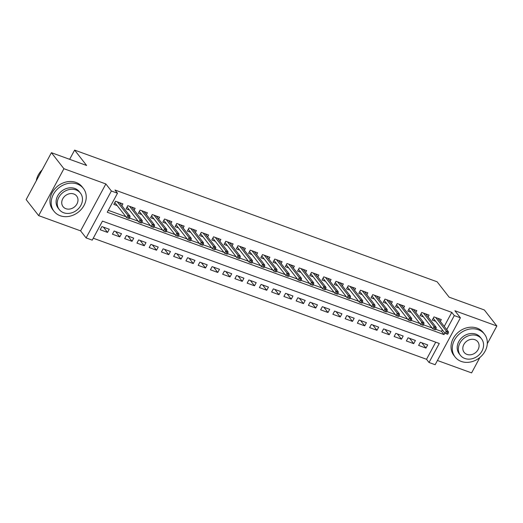 <?xml version="1.0" encoding="UTF-8"?>
<svg xmlns="http://www.w3.org/2000/svg" width="523" height="523" viewBox="0 0 523 523"><rect width="100%" height="100%" fill="white"/><g stroke="black" fill="none" stroke-linecap="round" stroke-linejoin="round"><path stroke-width="0.78" d="M444.23 326.398L451.78 312.375L454.284 315.578L460.41 317.801L435.149 364.714L429.023 362.491L439.268 343.474L102.469 221.118L92.231 240.135L86.105 237.913L111.366 191L117.492 193.229L107.248 212.246L444.04 334.596L444.857 333.086M80.601 230.865L105.862 183.952L63.917 168.713L51.411 152.69L26.15 199.603L38.656 215.626L80.601 230.865L86.105 237.913M437.424 360.491L471.589 372.899L479.905 357.457M93.264 238.22L426.526 359.281L429.023 362.491M63.917 168.713L38.656 215.626M487.292 343.735L496.85 325.992L454.905 310.754L460.41 317.801M51.411 152.69L86.622 165.484L74.612 150.101L437.123 281.792L449.133 297.175L484.344 309.969L496.85 325.992M121.905 205.729L122.898 203.885L115.55 201.218L113.844 204.388L117.23 205.617M134.156 210.174L135.143 208.337L127.795 205.663L126.089 208.834L129.482 210.069M146.401 214.626L147.394 212.783L140.046 210.115L138.334 213.286L141.726 214.515M158.646 219.072L159.639 217.235L152.291 214.561L150.585 217.731L153.971 218.967M170.897 223.524L171.884 221.68L164.536 219.013L162.83 222.183L166.222 223.413M183.142 227.969L184.135 226.132L176.787 223.465L175.081 226.629L178.467 227.865M195.386 232.421L196.38 230.578L189.032 227.91L187.326 231.081L190.712 232.31M207.638 236.873L208.625 235.03L201.277 232.362L199.57 235.533L202.963 236.762M219.882 241.319L220.876 239.482L213.528 236.808L211.822 239.979L215.208 241.208M232.127 245.771L233.121 243.927L225.773 241.26L224.066 244.431L227.453 245.66M244.378 250.216L245.365 248.379L238.017 245.705L236.311 248.876L239.704 250.105M256.623 254.668L257.617 252.825L250.269 250.157L248.562 253.328L251.949 254.557M268.874 259.114L269.861 257.277L262.513 254.603L260.807 257.774L264.193 259.009M281.119 263.566L282.106 261.722L274.758 259.055L273.052 262.226L276.445 263.455M293.364 268.011L294.357 266.174L287.009 263.507L285.303 266.671L288.689 267.907M305.615 272.463L306.602 270.62L299.254 267.953L297.548 271.123L300.941 272.352M317.86 276.915L318.853 275.072L311.505 272.405L309.793 275.575L313.185 276.804M330.105 281.361L331.098 279.524L323.75 276.85L322.044 280.021L325.43 281.25M342.356 285.813L343.343 283.969L335.995 281.302L334.289 284.473L337.681 285.702M354.601 290.258L355.594 288.421L348.246 285.748L346.54 288.918L349.926 290.147M366.845 294.711L367.839 292.867L360.491 290.2L358.785 293.37L362.171 294.599M379.097 299.156L380.084 297.319L372.736 294.645L371.029 297.816L374.422 299.051M391.341 303.608L392.335 301.764L384.987 299.097L383.281 302.268L386.667 303.497M403.586 308.054L404.58 306.216L397.232 303.549L395.525 306.713L398.912 307.949M415.837 312.506L416.824 310.662L409.476 307.995L407.77 311.165L411.163 312.394M428.082 316.958L429.076 315.114L421.728 312.447L420.021 315.611L423.408 316.846M421.832 342.8L425.964 348.089L418.616 345.422L420.322 342.251L427.67 344.919L425.964 348.089M409.587 338.348L413.713 343.644L406.364 340.97L408.071 337.799L415.419 340.473L413.713 343.644M397.336 333.903L401.468 339.192L394.12 336.524L395.826 333.354L403.174 336.021L401.468 339.192M385.091 329.451L389.223 334.74L381.875 332.072L383.581 328.902L390.929 331.575L389.223 334.74M372.847 325.005L376.972 330.294L369.624 327.627L371.33 324.456L378.678 327.123L376.972 330.294M360.595 320.553L364.727 325.842L357.379 323.175L359.085 320.004L366.433 322.671L364.727 325.842M348.351 316.108L352.476 321.397L345.128 318.723L346.834 315.559L354.189 318.226L352.476 321.397M336.106 311.656L340.231 316.945L332.883 314.277L334.589 311.107L341.937 313.774L340.231 316.945M323.855 307.21L327.986 312.499L320.638 309.825L322.345 306.661L329.693 309.328L327.986 312.499M311.61 302.758L315.735 308.047L308.387 305.38L310.093 302.209L317.441 304.876L315.735 308.047M299.359 298.306L303.49 303.601L296.142 300.928L297.849 297.757L305.197 300.431L303.49 303.601M287.114 293.861L291.246 299.149L283.897 296.482L285.604 293.311L292.952 295.979L291.246 299.149M274.869 289.409L278.994 294.697L271.646 292.03L273.352 288.859L280.701 291.533L278.994 294.697M262.618 284.963L266.75 290.252L259.401 287.585L261.108 284.414L268.456 287.081L266.75 290.252M250.373 280.511L254.505 285.8L247.157 283.133L248.863 279.962L256.211 282.636L254.505 285.8M238.128 276.066L242.254 281.354L234.905 278.681L236.612 275.516L243.96 278.184L242.254 281.354M225.877 271.614L230.009 276.902L222.661 274.235L224.367 271.064L231.715 273.732L230.009 276.902M213.632 267.168L217.764 272.457L210.416 269.783L212.122 266.619L219.47 269.286L217.764 272.457M201.388 262.716L205.513 268.005L198.165 265.338L199.871 262.167L207.219 264.834L205.513 268.005M189.136 258.264L193.268 263.559L185.92 260.885L187.626 257.715L194.974 260.389L193.268 263.559M176.892 253.818L181.017 259.107L173.669 256.44L175.375 253.269L182.73 255.937L181.017 259.107M164.647 249.366L168.772 254.655L161.424 251.988L163.13 248.817L170.478 251.491L168.772 254.655M152.396 244.921L156.527 250.21L149.179 247.542L150.886 244.372L158.234 247.039L156.527 250.21M140.151 240.469L144.276 245.758L136.928 243.09L138.634 239.92L145.982 242.594L144.276 245.758M127.9 236.023L132.031 241.312L124.683 238.645L126.389 235.474L133.738 238.142L132.031 241.312M115.655 231.571L119.787 236.86L112.438 234.193L114.145 231.022L121.493 233.689L119.787 236.86M426.526 359.281L435.731 342.186M109.242 229.244L101.893 226.577L100.187 229.741L107.535 232.415L109.242 229.244M451.78 312.375L114.988 190.026L117.492 193.229M108.281 210.324L125.899 216.725M129.534 218.045L138.15 221.177M141.785 222.497L150.395 225.622M154.03 226.943L162.64 230.074M166.275 231.395L174.891 234.52M178.526 235.84L187.136 238.972M190.771 240.292L199.387 243.417M203.016 244.738L211.632 247.869M215.267 249.19L223.877 252.321M227.512 253.635L236.128 256.767M239.756 258.087L248.373 261.219M252.008 262.539L260.617 265.664M264.252 266.985L272.869 270.116M276.497 271.437L285.113 274.562M288.748 275.883L297.358 279.014M300.993 280.335L309.609 283.459M313.244 284.78L321.854 287.911M325.489 289.232L334.099 292.357M337.734 293.678L346.35 296.809M349.985 298.13L358.595 301.261M362.23 302.582L370.846 305.707M374.475 307.027L383.091 310.159M386.726 311.479L395.336 314.604M398.971 315.925L407.587 319.056M411.215 320.377L419.832 323.502M423.467 324.822L432.076 327.954M435.711 329.274L441.543 331.392L442.353 329.876M440.333 321.403L441.32 319.566L433.972 316.892L432.266 320.063L435.652 321.292M74.612 150.101L69.651 159.319M105.862 183.952L111.366 191M446.734 329.601L454.284 315.578M441.543 331.392L444.04 334.596M103.41 227.126L107.535 232.415M433.116 318.487L433.606 318.664M447.668 334.256L448.355 332.988L447.126 332.543L446.446 333.811L447.668 334.256L445.034 333.308L446.263 331.026L435.731 317.533M446.446 333.811L445.034 333.308L433.26 318.219M447.126 332.543L446.263 331.026L448.466 331.824L437.934 318.33M448.355 332.988L448.466 331.824M461.266 361.432A18.606 15.585 142 0 0 482.624 354.777A18.606 15.585 142 0 0 484.468 334.132A18.606 15.585 142 0 0 478.336 329.738A18.606 15.585 142 0 0 456.978 336.394A18.606 15.585 142 0 0 455.134 357.032A18.606 15.585 142 0 0 461.266 361.432M484.468 334.132L483.219 332.53A18.606 15.585 142 0 0 477.081 328.137A18.606 15.585 142 0 0 455.729 334.792A18.606 15.585 142 0 0 453.879 355.431L455.134 357.032M460.39 355.3L459.24 353.829A13.395 11.225 -38 0 1 460.567 338.969A13.395 11.225 -38 0 1 475.943 334.171A13.395 11.225 -38 0 1 480.362 337.342L481.513 338.812A13.395 11.225 142 0 0 477.094 335.648A13.395 11.225 142 0 0 461.717 340.44A13.395 11.225 142 0 0 460.39 355.3A13.395 11.225 142 0 0 464.81 358.471A13.395 11.225 142 0 0 480.186 353.679A13.395 11.225 142 0 0 481.513 338.812M474.91 339.708A8.636 7.23 142 0 0 464.999 342.794A8.636 7.23 142 0 0 464.143 352.371A8.636 7.23 142 0 0 466.993 354.411A8.636 7.23 142 0 0 476.898 351.325A8.636 7.23 142 0 0 477.761 341.748A8.636 7.23 142 0 0 474.91 339.708M60.178 215.724A18.606 15.585 142 0 0 81.529 209.069A18.606 15.585 142 0 0 83.379 188.424A18.606 15.585 142 0 0 77.241 184.031A18.606 15.585 142 0 0 55.889 190.686A18.606 15.585 142 0 0 54.039 211.325A18.606 15.585 142 0 0 60.178 215.724M83.379 188.424L82.124 186.822A18.606 15.585 142 0 0 75.992 182.422A18.606 15.585 142 0 0 54.634 189.084A18.606 15.585 142 0 0 52.79 209.723L54.039 211.325M59.295 209.592L58.145 208.121A13.395 11.225 -38 0 1 59.478 193.255A13.395 11.225 -38 0 1 74.854 188.463A13.395 11.225 -38 0 1 79.267 191.634L80.424 193.105A13.395 11.225 142 0 0 76.005 189.941A13.395 11.225 142 0 0 60.629 194.733A13.395 11.225 142 0 0 59.295 209.592A13.395 11.225 142 0 0 63.714 212.763A13.395 11.225 142 0 0 79.091 207.971A13.395 11.225 142 0 0 80.424 193.105M73.821 193.994A8.636 7.23 142 0 0 63.911 197.086A8.636 7.23 142 0 0 63.054 206.663A8.636 7.23 142 0 0 65.898 208.703A8.636 7.23 142 0 0 75.809 205.617A8.636 7.23 142 0 0 76.665 196.04A8.636 7.23 142 0 0 73.821 193.994M42.186 169.825A18.606 15.585 142 0 0 36.283 180.775M420.865 314.042L421.355 314.218M435.424 329.81L436.104 328.542L434.881 328.098L434.201 329.366L435.424 329.81L432.789 328.862L434.012 326.574L423.48 313.081M434.201 329.366L432.789 328.862L421.008 313.774M434.881 328.098L434.012 326.574L436.221 327.378L425.683 313.885M436.104 328.542L436.221 327.378M408.62 309.59L409.11 309.766M423.179 325.358L423.859 324.09L422.636 323.645L421.95 324.914L423.179 325.358L420.538 324.41L421.767 322.129L411.235 308.635M421.95 324.914L420.538 324.41L408.764 309.322M422.636 323.645L421.767 322.129L423.97 322.926L413.438 309.433M423.859 324.09L423.97 322.926M396.375 305.138L396.865 305.321M410.928 320.913L411.614 319.645L410.385 319.2L409.705 320.468L410.928 320.913L408.293 319.958L409.522 317.677L398.984 304.183M409.705 320.468L408.293 319.958L396.519 304.876M410.385 319.2L409.522 317.677L411.725 318.481L401.193 304.987M411.614 319.645L411.725 318.481M384.124 300.692L384.614 300.869M398.683 316.461L399.363 315.192L398.14 314.748L397.46 316.016L398.683 316.461L396.042 315.513L397.271 313.231L386.739 299.731M397.46 316.016L396.042 315.513L384.268 300.424M398.14 314.748L397.271 313.231L399.48 314.029L388.942 300.535M399.363 315.192L399.48 314.029M371.879 296.24L372.369 296.423M386.438 312.009L387.118 310.747L385.896 310.296L385.209 311.564L386.438 312.009L383.797 311.061L385.026 308.779L374.494 295.286M385.209 311.564L383.797 311.061L372.023 295.979M385.896 310.296L385.026 308.779L387.229 309.583L376.697 296.083M387.118 310.747L387.229 309.583M359.634 291.795L360.125 291.971M374.187 307.563L374.873 306.295L373.644 305.85L372.964 307.119L374.187 307.563L371.552 306.615L372.781 304.334L362.243 290.834M372.964 307.119L371.552 306.615L359.778 291.527M373.644 305.85L372.781 304.334L374.984 305.131L364.453 291.638M374.873 306.295L374.984 305.131M347.383 287.343L347.873 287.526M361.942 303.111L362.622 301.843L361.4 301.398L360.72 302.667L361.942 303.111L359.301 302.163L360.53 299.882L349.998 286.388M360.72 302.667L359.301 302.163L347.527 287.081M361.4 301.398L360.53 299.882L362.74 300.686L352.201 287.186M362.622 301.843L362.74 300.686M335.138 282.897L335.629 283.074M349.697 298.666L350.377 297.397L349.155 296.953L348.468 298.221L349.697 298.666L347.056 297.718L348.285 295.436L337.753 281.936M348.468 298.221L347.056 297.718L335.282 282.629M349.155 296.953L348.285 295.436L350.488 296.234L339.957 282.74M350.377 297.397L350.488 296.234M322.894 278.445L323.377 278.622M337.446 294.214L338.133 292.945L336.904 292.501L336.224 293.769L337.446 294.214L334.812 293.266L336.041 290.984L325.502 277.491M336.224 293.769L334.812 293.266L323.031 278.177M336.904 292.501L336.041 290.984L338.244 291.788L327.712 278.288M338.133 292.945L338.244 291.788M310.642 274L311.133 274.176M325.201 289.768L325.881 288.5L324.659 288.055L323.972 289.324L325.201 289.768L322.56 288.82L323.789 286.532L313.257 273.039M323.972 289.324L322.56 288.82L310.786 273.732M324.659 288.055L323.789 286.532L325.992 287.336L315.461 273.843M325.881 288.5L325.992 287.336M298.398 269.548L298.888 269.724M312.95 285.316L313.637 284.048L312.414 283.603L311.728 284.872L312.95 285.316L310.316 284.368L311.545 282.087L301.013 268.593M311.728 284.872L310.316 284.368L298.541 269.28M312.414 283.603L311.545 282.087L313.748 282.884L303.216 269.391M313.637 284.048L313.748 282.884M286.146 265.102L286.637 265.279M300.705 280.871L301.392 279.602L300.163 279.158L299.483 280.426L300.705 280.871L298.071 279.916L299.3 277.635L288.761 264.141M299.483 280.426L298.071 279.916L286.29 264.834M300.163 279.158L299.3 277.635L301.503 278.439L290.965 264.945M301.392 279.602L301.503 278.439M273.902 260.65L274.392 260.827M288.461 276.419L289.141 275.15L287.918 274.706L287.232 275.974L288.461 276.419L285.82 275.471L287.049 273.189L276.517 259.696M287.232 275.974L285.82 275.471L274.045 260.382M287.918 274.706L287.049 273.189L289.252 273.987L278.72 260.493M289.141 275.15L289.252 273.987M261.657 256.198L262.147 256.381M276.209 271.973L276.896 270.705L275.667 270.26L274.987 271.522L276.209 271.973L273.575 271.019L274.804 268.737L264.272 255.244M274.987 271.522L273.575 271.019L261.801 255.937M275.667 270.26L274.804 268.737L277.007 269.541L266.475 256.041M276.896 270.705L277.007 269.541M249.406 251.753L249.896 251.929M263.965 267.521L264.645 266.253L263.422 265.808L262.742 267.076L263.965 267.521L261.33 266.573L262.553 264.292L252.021 250.792M262.742 267.076L261.33 266.573L249.549 251.485M263.422 265.808L262.553 264.292L264.762 265.089L254.224 251.596M264.645 266.253L264.762 265.089M237.161 247.301L237.651 247.484M251.72 263.069L252.4 261.801L251.177 261.356L250.491 262.624L251.72 263.069L249.079 262.121L250.308 259.839L239.776 246.346M250.491 262.624L249.079 262.121L237.305 247.039M251.177 261.356L250.308 259.839L252.511 260.644L241.979 247.144M252.4 261.801L252.511 260.644M224.916 242.855L225.406 243.032M239.469 258.624L240.155 257.355L238.926 256.911L238.246 258.179L239.469 258.624L236.834 257.676L238.063 255.394L227.525 241.894M238.246 258.179L236.834 257.676L225.06 242.587M238.926 256.911L238.063 255.394L240.266 256.192L229.734 242.698M240.155 257.355L240.266 256.192M212.665 238.403L213.155 238.58M227.224 254.171L227.904 252.903L226.681 252.459L226.001 253.727L227.224 254.171L224.583 253.224L225.812 250.942L215.28 237.449M226.001 253.727L224.583 253.224L212.809 238.142M226.681 252.459L225.812 250.942L228.021 251.746L217.483 238.246M227.904 252.903L228.021 251.746M200.42 233.958L200.91 234.134M214.979 249.726L215.659 248.458L214.437 248.013L213.75 249.281L214.979 249.726L212.338 248.778L213.567 246.49L203.035 232.996M213.75 249.281L212.338 248.778L200.564 233.689M214.437 248.013L213.567 246.49L215.77 247.294L205.238 233.801M215.659 248.458L215.77 247.294M188.175 229.505L188.666 229.682M202.728 245.274L203.414 244.006L202.185 243.561L201.505 244.829L202.728 245.274L200.093 244.326L201.322 242.044L190.784 228.551M201.505 244.829L200.093 244.326L188.319 229.237M202.185 243.561L201.322 242.044L203.525 242.842L192.994 229.349M203.414 244.006L203.525 242.842M175.924 225.06L176.414 225.236M190.483 240.828L191.163 239.56L189.941 239.116L189.261 240.384L190.483 240.828L187.842 239.874L189.071 237.592L178.539 224.099M189.261 240.384L187.842 239.874L176.068 224.792M189.941 239.116L189.071 237.592L191.281 238.396L180.742 224.903M191.163 239.56L191.281 238.396M163.679 220.608L164.17 220.784M178.238 236.376L178.918 235.108L177.696 234.664L177.009 235.932L178.238 236.376L175.597 235.428L176.826 233.147L166.294 219.653M177.009 235.932L175.597 235.428L163.823 220.34M177.696 234.664L176.826 233.147L179.029 233.944L168.498 220.451M178.918 235.108L179.029 233.944M151.435 216.156L151.918 216.339M165.987 231.931L166.674 230.663L165.445 230.218L164.765 231.48L165.987 231.931L163.353 230.976L164.582 228.695L154.043 215.201M164.765 231.48L163.353 230.976L151.572 215.894M165.445 230.218L164.582 228.695L166.785 229.499L156.253 215.999M166.674 230.663L166.785 229.499M139.183 211.71L139.674 211.887M153.742 227.479L154.422 226.211L153.2 225.766L152.513 227.034L153.742 227.479L151.101 226.531L152.33 224.249L141.798 210.749M152.513 227.034L151.101 226.531L139.327 211.442M153.2 225.766L152.33 224.249L154.533 225.047L144.002 211.554M154.422 226.211L154.533 225.047M126.939 207.258L127.429 207.441M141.491 223.027L142.178 221.759L140.955 221.314L140.269 222.582L141.491 223.027L138.857 222.079L140.086 219.797L129.554 206.304M140.269 222.582L138.857 222.079L127.082 206.997M140.955 221.314L140.086 219.797L142.289 220.601L131.757 207.101M142.178 221.759L142.289 220.601M114.687 202.813L115.178 202.989M129.246 218.581L129.933 217.313L128.704 216.868L128.024 218.137L129.246 218.581L126.612 217.633L127.841 215.352L117.302 201.852M128.024 218.137L126.612 217.633L114.831 202.545M128.704 216.868L127.841 215.352L130.044 216.149L119.506 202.656M129.933 217.313L130.044 216.149"/></g></svg>
